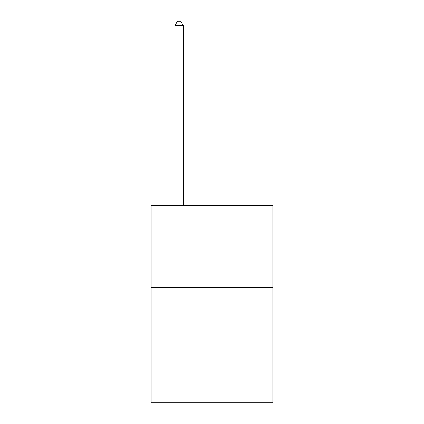 <?xml version="1.0" encoding="UTF-8"?>
<svg xmlns="http://www.w3.org/2000/svg" width="424" height="424" viewBox="0 0 424 424"><rect width="100%" height="100%" fill="white"/><g stroke="black" fill="none" stroke-linecap="round" stroke-linejoin="round"><path stroke-width="0.64" d="M272.849 287.684L272.849 402.8L151.151 402.8L151.151 205.454L272.849 205.454L272.849 287.684L151.151 287.684M183.221 205.454L183.221 25.477L174.995 25.477L174.995 205.454M174.995 25.477L177.465 21.2L180.751 21.2L183.221 25.477"/></g></svg>
